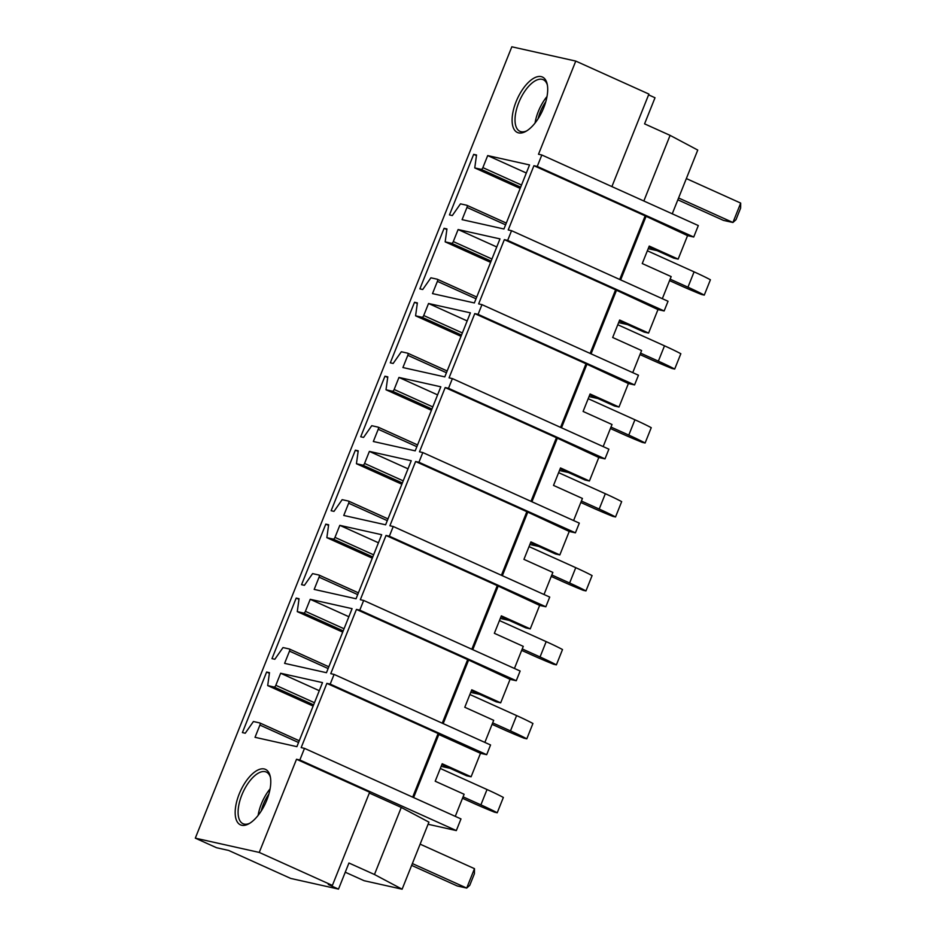 <?xml version="1.0" encoding="UTF-8"?>
<svg xmlns="http://www.w3.org/2000/svg" width="936" height="936" viewBox="0 0 936 936"><rect width="100%" height="100%" fill="white"/><g stroke="black" fill="none" stroke-linecap="round" stroke-linejoin="round"><path stroke-width="1.4" d="M296.887 746.659L255.025 737.311L259.916 725.084A2.094 0.959 -65.7 0 0 259.822 722.955A2.094 0.959 -65.7 0 0 259.74 722.931L253.422 721.516L245.255 733.227L242.401 732.584L266.62 672.025L269.474 672.668L267.696 685.585L274.096 687.024A2.094 0.959 -65.7 0 0 275.827 685.292L280.648 673.253L322.51 682.613L296.887 746.659M280.648 673.253L319.281 690.686M266.62 672.025L269.381 673.277M330.197 684.111L334.082 674.411L490.558 744.974L486.685 754.685L330.197 684.111L326.863 683.374L301.17 747.618L304.493 748.355L460.98 818.93L456.323 830.583L428.08 824.265M195.308 838.153L259.249 852.427L332.385 885.421L328.29 884.508L338.504 889.106L290.733 878.436L228.653 850.438L216.567 847.735L195.308 838.153L511.828 46.8L575.769 61.086L538.504 154.253L541.827 154.99L537.252 166.444L533.918 165.695L508.225 229.952L511.547 230.689L507.675 240.4L504.34 239.651L478.647 303.896L481.97 304.645L478.085 314.356L474.763 313.607L449.058 377.851L452.392 378.6L448.508 388.3L445.185 387.562L419.48 451.807L422.815 452.556L418.93 462.255L415.607 461.506L389.902 525.763L393.237 526.5L389.353 536.211L386.018 535.462L360.325 599.707L363.659 600.456L359.775 610.155L356.44 609.418L330.747 673.663L334.082 674.411M304.493 748.355L299.836 760.009L296.513 759.26L259.249 852.427M235.474 807.908A30.42 13.9 -65.7 0 0 248.754 823.844A30.42 13.9 -65.7 0 0 270.481 786.322A30.42 13.9 -65.7 0 0 270.211 776.26A30.42 13.9 -65.7 0 0 252.369 773.897A30.42 13.9 -65.7 0 0 235.474 807.908M407.803 355.317A2.094 0.959 -65.7 0 0 407.722 353.2A2.094 0.959 -65.7 0 0 407.64 353.165L401.322 351.76L393.155 363.46L390.3 362.829L414.519 302.269L417.374 302.901L415.584 315.818L421.996 317.257A2.094 0.959 -65.7 0 0 423.727 315.526L428.536 303.498L470.399 312.846L444.787 376.892L402.913 367.544L407.803 355.317L446.449 372.739M378.226 429.273A2.094 0.959 -65.7 0 0 378.144 427.144A2.094 0.959 -65.7 0 0 378.05 427.12L371.744 425.704L363.577 437.416L360.723 436.773L384.942 376.214L387.796 376.857L386.006 389.774L392.418 391.213A2.094 0.959 -65.7 0 0 394.15 389.481L398.958 377.442L440.821 386.802L415.198 450.848L373.335 441.5L378.226 429.273L416.859 446.694M348.648 503.229A2.094 0.959 -65.7 0 0 348.566 501.099A2.094 0.959 -65.7 0 0 348.473 501.076L342.166 499.66L333.988 511.372L331.133 510.728L355.364 450.169L358.219 450.813L356.429 463.729L362.84 465.157A2.094 0.959 -65.7 0 0 364.572 463.437L369.381 451.398L411.243 460.746L385.62 524.803L343.758 515.455L348.648 503.229L387.282 520.65M319.071 577.173A2.094 0.959 -65.7 0 0 318.989 575.055A2.094 0.959 -65.7 0 0 318.895 575.02L312.589 573.616L304.411 585.316L301.556 584.684L325.786 524.125L328.641 524.757L326.851 537.673L333.263 539.113A2.094 0.959 -65.7 0 0 334.983 537.381L339.803 525.353L381.666 534.702L356.043 598.759L314.18 589.411L319.071 577.173L357.704 594.606M289.493 651.128A2.094 0.959 -65.7 0 0 289.399 649.011A2.094 0.959 -65.7 0 0 289.318 648.976L283.011 647.572L274.833 659.272L271.978 658.64L296.197 598.081L299.052 598.712L297.274 611.629L303.685 613.068A2.094 0.959 -65.7 0 0 305.405 611.337L310.225 599.309L352.088 608.657L326.465 672.703L284.602 663.355L289.493 651.128L328.126 668.55M432.502 293.6L437.393 281.362A2.094 0.959 -65.7 0 0 437.299 279.244A2.094 0.959 -65.7 0 0 437.217 279.209L430.899 277.805L422.733 289.505L419.878 288.873L444.097 228.314L446.952 228.946L445.173 241.862L451.573 243.301A2.094 0.959 -65.7 0 0 453.305 241.57L458.113 229.542L499.976 238.891L474.365 302.948L432.502 293.6M462.08 219.644L466.97 207.418A2.094 0.959 -65.7 0 0 466.877 205.288A2.094 0.959 -65.7 0 0 466.795 205.265L460.477 203.849L452.31 215.561L449.455 214.917L473.675 154.358L476.529 155.002L474.751 167.918L481.151 169.346A2.094 0.959 -65.7 0 0 482.882 167.626L487.691 155.587L529.554 164.935L503.942 228.992L462.08 219.644M536.609 120.955A30.42 13.9 -65.7 0 0 547.139 83.901A30.42 13.9 -65.7 0 0 523.189 88.557A30.42 13.9 -65.7 0 0 512.144 121.867A30.42 13.9 -65.7 0 0 525.681 131.473A30.42 13.9 -65.7 0 0 536.609 120.955M356.44 609.418L467.684 659.587L442.248 723.189M484.86 742.4L493.693 720.31L464.782 707.265L471.767 689.797L500.678 702.831L510.073 679.349L467.684 659.587M510.073 679.349L516.262 680.729L520.135 671.03L363.659 600.456M359.775 610.155L516.262 680.729M386.018 535.462L497.262 585.632L471.826 649.233M514.437 668.456L523.271 646.355L494.36 633.309L501.345 615.841L530.256 628.887L539.651 605.393L497.262 585.632M539.651 605.393L545.84 606.774L549.725 597.074L393.237 526.5M389.353 536.211L545.84 606.774M415.607 461.506L526.839 511.676L501.404 575.289M544.015 594.5L552.848 572.399L523.938 559.365L530.923 541.885L559.833 554.931L569.228 531.449L526.839 511.676M569.228 531.449L575.418 532.83L579.302 523.119L422.815 452.556M418.93 462.255L575.418 532.83M445.185 387.562L556.417 437.72L530.981 501.333M573.592 520.545L582.426 498.443L553.515 485.41L560.5 467.941L589.423 480.975L598.806 457.493L556.417 437.72M598.806 457.493L604.995 458.874L608.88 449.163L452.392 378.6M448.508 388.3L604.995 458.874M474.763 313.607L586.006 363.776L560.559 427.378M603.17 446.589L612.015 424.499L583.093 411.454L590.078 393.986L619 407.031L628.395 383.538L586.006 363.776M628.395 383.538L634.573 384.918L638.457 375.219L481.97 304.645M478.085 314.356L634.573 384.918M504.34 239.651L615.584 289.821L590.136 353.422M632.748 372.645L641.593 350.544L612.67 337.498L619.655 320.03L648.578 333.076L657.973 309.582L615.584 289.821M657.973 309.582L664.15 310.963L668.035 301.263L511.547 230.689M507.675 240.4L664.15 310.963M533.918 165.695L645.161 215.865L619.714 279.478M662.325 298.689L671.17 276.588L642.248 263.554L649.245 246.074L678.155 259.12L687.55 235.638L645.161 215.865M687.55 235.638L693.728 237.019L698.314 225.564L541.827 154.99M537.252 166.444L693.728 237.019M575.769 61.086L648.905 94.068L611.898 186.592M648.59 94.852L655.013 97.753L644.576 123.856L670.094 135.369L643.839 200.994M296.513 759.26L369.65 792.242L332.385 885.421M299.836 760.009L456.323 830.583M369.334 793.038L401.275 807.44L428.934 822.136L402.117 889.2L374.459 874.505L348.941 863.004L338.504 889.106M326.863 683.374L438.106 733.532L412.671 797.144M441.839 764.607L466.631 775.792L471.1 776.786L480.496 753.304L438.82 734.514L438.106 733.532M480.496 753.304L486.685 754.685M270.445 777.418A28.326 12.94 -65.7 0 0 266.315 772.06A28.326 12.94 -65.7 0 0 249.713 781.069A28.326 12.94 -65.7 0 0 238.376 807.932A28.326 12.94 -65.7 0 0 243.032 823.703A28.326 12.94 -65.7 0 0 249.783 823.247M414.519 302.269L417.269 303.51M428.536 303.498L467.169 320.919M384.942 376.214L387.691 377.465M398.958 377.442L437.592 394.875M355.364 450.169L358.114 451.409M369.381 451.398L408.014 468.819M325.786 524.125L328.536 525.365M339.803 525.353L378.436 542.775M296.197 598.081L298.958 599.321M310.225 599.309L348.859 616.73M444.097 228.314L446.858 229.554M458.113 229.542L496.747 246.964M473.675 154.358L476.436 155.598M487.691 155.587L526.324 173.008M526.699 130.888A28.326 12.94 114.3 0 1 519.96 131.332A28.326 12.94 114.3 0 1 525.353 90.441A28.326 12.94 114.3 0 1 543.243 79.7A28.326 12.94 114.3 0 1 547.373 85.059M443.184 723.61L468.398 660.559M500.678 702.831L496.209 701.836L471.416 690.663M472.762 649.654L497.975 586.603M530.256 628.887L525.786 627.88L500.994 616.707M502.339 575.71L527.565 512.647M559.833 554.931L555.364 553.936L530.583 542.751M531.917 501.755L557.142 438.703M589.423 480.975L584.941 479.981L560.161 468.796M561.495 427.799L586.72 364.748M619 407.031L614.531 406.025L589.738 394.852M591.072 353.843L616.298 290.792M648.578 333.076L644.108 332.069L619.316 320.896M620.662 279.899L645.875 216.836M678.155 259.12L673.686 258.125L648.894 246.94M670.094 135.369L697.753 150.064L672.247 213.806M455.27 816.356L464.116 794.255L435.205 781.221L442.19 763.753L471.1 776.786M401.275 807.44L374.459 874.505M345.255 872.212L364.116 880.717L402.117 889.2M413.607 797.566L438.82 734.514M270.083 788.884A28.326 12.94 -65.7 0 0 258.125 815.385M535.053 123.025A28.326 12.94 114.3 0 1 544.916 99.263A28.326 12.94 114.3 0 1 547.01 96.525M268.866 794.067A23.95 10.951 -65.7 0 0 261.214 811.044M545.793 101.708A23.95 10.951 -65.7 0 0 538.141 118.685M657.13 250.661L648.203 248.66M627.553 324.605L618.626 322.616M597.975 398.56L589.048 396.571M568.398 472.516L559.471 470.527M538.82 546.472L529.893 544.471M509.242 620.416L500.315 618.427M479.653 694.372L470.726 692.383M450.076 768.327L441.149 766.338M462.501 798.291L473.37 803.193A53.387 4.469 -158.2 0 0 494.465 812.155L497.227 812.776A53.387 4.469 -158.2 0 0 480.893 804.866L463.086 796.84M440.306 768.468L487.024 789.528A53.387 4.469 -158.2 0 1 503.357 797.437L497.227 812.776M492.079 724.335L502.948 729.238A53.387 4.469 -158.2 0 0 524.043 738.2L526.804 738.82A53.387 4.469 -158.2 0 0 510.471 730.911L492.664 722.885M469.884 694.512L516.602 715.584A53.387 4.469 -158.2 0 1 532.935 723.481L526.804 738.82M521.656 650.38L532.537 655.282A53.387 4.469 -158.2 0 0 553.621 664.256L556.382 664.864A53.387 4.469 -158.2 0 0 540.049 656.967L522.241 648.929M499.461 620.556L546.179 641.628A53.387 4.469 -158.2 0 1 562.513 649.537L556.382 664.864M551.245 576.424L562.115 581.326A53.387 4.469 -158.2 0 0 583.198 590.3L585.959 590.92A53.387 4.469 -158.2 0 0 569.626 583.011L551.819 574.973M529.039 546.601L575.757 567.672A53.387 4.469 -158.2 0 1 592.09 575.582L585.959 590.92M580.823 502.48L591.692 507.382A53.387 4.469 -158.2 0 0 612.776 516.344L615.537 516.965A53.387 4.469 -158.2 0 0 599.204 509.055L581.396 501.029M558.616 472.657L605.335 493.717A53.387 4.469 -158.2 0 1 621.668 501.626L615.537 516.965M610.401 428.524L621.27 433.426A53.387 4.469 -158.2 0 0 642.353 442.389L645.115 443.009A53.387 4.469 -158.2 0 0 628.781 435.1L610.974 427.073M588.194 398.701L634.924 419.773A53.387 4.469 -158.2 0 1 651.245 427.682L645.115 443.009M639.978 354.568L650.848 359.471A53.387 4.469 -158.2 0 0 671.943 368.445L674.692 369.053A53.387 4.469 -158.2 0 0 658.359 361.156L640.552 353.118M617.772 324.745L664.501 345.817A53.387 4.469 -158.2 0 1 680.835 353.726L674.692 369.053M669.556 280.613L680.425 285.515A53.387 4.469 -158.2 0 0 701.52 294.489L704.27 295.109A53.387 4.469 -158.2 0 0 687.948 287.2L670.141 279.162M647.349 250.789L694.079 271.861A53.387 4.469 -158.2 0 1 710.412 279.77L704.27 295.109M420.135 844.155L474.482 868.667L466.713 888.077L457.201 885.947L411.641 865.39M412.366 863.565L466.713 888.077L469.767 885.304L474.423 873.651L474.482 868.667M686.345 178.577L740.692 203.089L732.923 222.499L723.411 220.369L677.851 199.824M678.577 197.987L732.923 222.499L735.977 219.726L740.633 208.073L740.692 203.089M275.827 685.292L314.461 702.714M313.618 704.843L274.096 687.024M267.743 685.597L313.127 706.06M259.904 723.001L299.251 740.75L259.822 722.955M298.549 742.505L259.916 725.084M447.151 370.984L407.803 353.235M415.584 315.818L461.015 336.305L415.642 315.841M421.996 317.257L461.506 335.076M462.361 332.947L423.727 315.526M378.144 427.144L417.573 444.928L378.214 427.19M386.006 389.774L431.438 410.26L386.065 389.785M392.418 391.213L431.929 409.032M432.783 406.903L394.15 389.481M348.566 501.099L387.995 518.883L348.637 501.146M356.429 463.729L401.86 484.216L356.487 463.741M362.84 465.157L402.351 482.976M403.205 480.858L364.572 463.437M318.989 575.055L358.418 592.839L319.059 575.102M326.851 537.673L372.282 558.16L326.91 537.697M333.263 539.113L372.774 556.932M373.616 554.814L334.983 537.381M289.399 649.011L328.829 666.783L289.481 649.046M297.274 611.629L342.705 632.116L297.32 611.653M303.685 613.068L343.196 630.887M344.038 628.758L305.405 611.337M437.393 281.362L476.026 298.795M437.299 279.244L476.728 297.028L437.381 279.291M445.173 241.862L490.593 262.349L445.22 241.886M451.573 243.301L491.084 261.121M491.938 259.003L453.305 241.57M466.97 207.418L505.604 224.839M466.877 205.288L506.306 223.072L466.959 205.335M520.182 188.393L474.798 167.93M481.151 169.346L520.662 187.165M521.516 185.047L482.882 167.626M487.024 789.528L480.893 804.866M516.602 715.584L510.471 730.911M546.179 641.628L540.049 656.967M575.757 567.672L569.626 583.011M605.335 493.717L599.204 509.055M634.924 419.773L628.781 435.1M664.501 345.817L658.359 361.156M694.079 271.861L687.948 287.2M313.127 706.072L267.696 685.585M447.151 370.972L407.722 353.2M520.17 188.405L474.751 167.918"/></g></svg>
